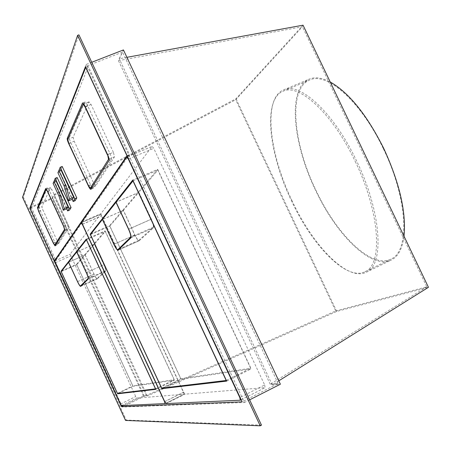 <?xml version="1.0" encoding="UTF-8"?>
<svg xmlns="http://www.w3.org/2000/svg" width="451" height="451" viewBox="0 0 451 451"><rect width="100%" height="100%" fill="white"/><g stroke="black" fill="none" stroke-linecap="round" stroke-linejoin="round"><path stroke-width="0.34" stroke-dasharray="2.25 1.69" d="M261.479 425.152L126.28 420.067L23.317 197.025L78.919 34.851M125.53 420.439L126.28 420.067M22.55 197.346L23.317 197.025M122.413 407.011L30.178 207.251L86.35 64.38L244.403 402.512L122.413 407.011L144.388 396.192L147.33 395.933L336.728 311.427L428.45 287.298M249.64 399.845L244.403 402.512M278.791 380.836L272.241 384.928L280.375 384.213M86.35 64.38L91.75 62.277M30.178 207.251L52.53 197.786L54.075 194.567L235.986 98.746L303.049 25.183M126.906 57.316L119.216 58.72L123.439 49.926M144.388 396.192L52.53 197.786M147.33 395.933L54.075 194.567M336.728 311.427L235.986 98.746M292.107 200.847C269.044 153.284 262.848 98.233 283.521 89.929C299.667 81.518 333.875 112.609 356.566 160.9C381.67 212.382 384.579 265.459 366.229 272.246C347.552 281.695 313.101 246.032 292.107 200.847M404.023 236.245C402.365 248.749 398.115 256.675 391.282 260.03C371.568 269.991 336.401 235.05 315.525 190.187C292.547 142.99 287.4 87.9 309.217 79.122C314.956 76.709 321.958 77.662 330.222 81.981M383.406 148.836C408.127 199.308 409.925 251.934 390.797 259.15C371.297 269.005 336.491 234.441 315.813 190.012C293.054 143.266 287.98 88.746 309.561 80.069C326.479 71.359 361.104 101.469 383.406 148.836M355.27 161.548C380.114 212.511 383.046 265.058 364.904 271.767C346.464 281.103 312.391 245.795 291.588 201.039C268.751 153.921 262.595 99.434 283.008 91.243C298.968 82.922 332.81 113.748 355.27 161.548M123.681 405.494L143.424 395.786L146.287 395.527L335.73 310.942L235.704 99.75L302.401 26.756L118.455 60.659L122.554 52.119L85.481 66.585M335.73 310.942L426.798 286.808L302.401 26.756M146.287 395.527L53.692 195.576L235.704 99.75M30.2 208.024L52.186 198.705L53.692 195.576M426.798 286.808L270.239 384.286L278.132 383.57L242.164 401.847M278.132 383.57L122.554 52.119M143.424 395.786L52.186 198.705M270.239 384.286L118.455 60.659M272.241 384.928L119.216 58.72M264.658 384.962L265.103 387.629L184.972 394.163L183.642 392.263L101.633 215.849L101.024 213.582L152.145 146.378L153.746 148.34L264.658 384.962L240.09 397.404M157.703 169.379L109.582 225.68L180.975 379.218L251.156 368.867L157.703 169.379L132.757 180.062M91.085 233.787L109.582 225.68M226.661 381.106L251.156 368.867M163.206 387.967L180.975 379.218M183.427 392.28L183.895 394.253L136.715 398.098L135.728 396.581L70.147 254.201L100.37 214.462L101.498 216.029L183.427 392.28L164.711 401.576M76.546 264.331L105.122 230.889L174.498 380.17L132.972 386.293L76.546 264.331L61.736 270.927M86.22 239.199L105.122 230.889M118.698 393.255L132.972 386.293M155.837 389.348L174.498 380.17M139.218 240.749L153.408 227.868C154.073 226.627 153.396 223.713 151.384 219.124L138.857 192.306L157.873 170.151L250.677 368.258L180.857 378.71L109.881 226.075L123.32 210.414L134.804 235.05C136.687 238.906 138.13 240.828 139.122 240.811L118.156 250.153M138.857 192.306L116.087 202.155M123.32 210.414L102.439 219.513M90.448 234.599L109.881 226.075M133.09 180.772L157.873 170.151M226.334 380.413L250.677 368.258M161.684 388.148L180.857 378.71M138.756 192.43L151.271 219.231C153.131 223.465 153.752 226.154 153.143 227.298L138.885 240.282C137.967 240.298 136.636 238.523 134.894 234.96L123.411 210.313L138.756 192.43L116.116 202.217M123.411 210.313L102.411 219.462M103.927 264.703C105.478 268.21 106.075 270.363 105.72 271.175L97.207 278.898C96.559 278.842 95.499 277.28 94.028 274.219L85.098 254.95L76.766 264.664L132.859 385.893L174.171 379.708L105.275 231.442L94.383 244.132L103.927 264.703L86.333 272.607M94.383 244.132L76.755 251.923M86.457 239.712L105.275 231.442M85.098 254.95L68.625 262.262M61.212 271.592L76.766 264.664M155.601 388.841L174.171 379.708M117.463 393.402L132.859 385.893M85.154 254.888L94.084 274.163C95.443 276.993 96.424 278.436 97.016 278.487L105.523 270.735C105.85 269.991 105.297 268.001 103.865 264.765L94.327 244.205L85.154 254.888L68.608 262.234M94.327 244.205L76.771 251.957M57.914 172.727L59.887 171.904L72.521 199.145M58.85 170.664L72.137 199.308M59.887 171.904L60.874 169.756M54.007 181.437L66.692 208.807M55.873 180.654L54.977 182.616L67.047 208.655M62.193 166.447L60.727 169.649L75.131 200.695M57.13 177.508L55.789 180.434L69.55 210.115M85.853 67.374L88.278 66.427L31.57 207.838L55.811 260.34L129.505 154.614L88.278 66.427M127.097 155.623L129.505 154.614M30.014 208.497L31.57 207.838M54.904 260.74L55.811 260.34M91.925 187.571L70.863 142.809C69.702 140.193 69.212 138.418 69.386 137.487L84.749 102.247L82.764 103.042M91.942 187.599L93.036 188.338L111.465 159.513C111.78 158.521 111.284 156.531 109.971 153.543L87.601 105.602C86.429 103.194 85.538 102.016 84.918 102.056L84.749 102.247M65.474 225.427L66.697 229.525L56.719 245.135L54.926 242.469L40.286 210.78L39.096 206.992L47.485 187.813L49.356 190.61L65.474 225.427L63.709 226.193M60.727 169.649L58.76 170.472M55.789 180.434L53.906 181.223M54.977 182.616L53.088 183.41M113.387 152.331L91.063 104.502L89.044 101.847L73.096 137.228L74.189 141.219L93.825 183.427L95.674 185.975L114.498 156.813L113.387 152.331L107.642 154.732M58.771 243.281L68.93 227.513L68.022 224.44L51.921 189.679L50.518 187.588L41.887 206.755L42.772 209.597L57.424 241.285L58.771 243.281L55.941 244.515M241.189 399.761L265.103 387.629M166.047 403.577L184.972 394.163M164.745 401.649L183.642 392.263M82.443 224.192L101.633 215.849M81.794 221.926L101.024 213.582M127.616 156.734L152.06 146.445M128.642 158.927L153.746 148.34M183.923 394.242L165.709 403.301L183.895 394.253M121.466 405.596L136.715 398.098M120.502 404.057L135.728 396.581M55.264 262.77L70.677 255.948M54.712 261.016L70.147 254.201M100.37 214.462L81.828 222.512L100.336 214.484M82.488 224.294L101.498 216.029M130.858 237.891L153.408 227.868M128.67 229.159L151.384 219.124M113.962 244.307L134.804 235.05M151.271 219.231L128.687 229.209M153.143 227.298L131.089 237.102M138.97 240.225L119.397 248.963M134.894 234.96L113.945 244.267M105.72 271.175L88.227 279.062M97.247 278.87L80.661 286.368M94.028 274.219L77.578 281.627M77.566 281.604L94.084 274.163M81.637 285.427L97.055 278.459M86.344 272.63L103.865 264.765M88.328 278.487L105.523 270.735M69.386 137.487L68.394 137.893M87.601 105.602L85.183 106.571M109.971 153.543L107.558 154.546M111.465 159.513L109.069 160.522M93.036 188.338L90.899 189.245M90.488 185.017L88.565 185.829M70.863 142.809L68.93 143.598M49.356 190.61L47.586 191.359M66.697 229.525L64.938 230.292M56.719 245.135L55.107 245.84M54.926 242.469L53.432 243.117M40.286 210.78L38.786 211.418M39.096 206.992L38.346 207.308M47.423 187.887L45.816 188.557M85.295 106.819L91.063 104.502M82.894 104.401L88.909 101.988M67.735 139.421L73.096 137.228M68.845 143.412L74.189 141.219M88.497 185.688L93.825 183.427M91.998 187.503L95.742 185.913M109.097 159.073L114.498 156.813M64.859 229.277L68.93 227.513M63.754 226.289L68.022 224.44M47.643 191.483L51.921 189.679M46.058 189.493L50.467 187.639M37.839 208.475L41.887 206.755M38.735 211.31L42.772 209.597M53.398 243.038L57.424 241.285M283.521 89.929L309.217 79.122M366.229 272.246L391.282 260.03M364.904 271.767L390.797 259.15M283.008 91.243L309.561 80.069M241.195 399.772L265.177 387.606M127.599 156.706L152.145 146.378M118.072 250.215L139.122 240.811M138.885 240.282L119.357 248.997M97.207 278.898L80.622 286.396M81.62 285.444L97.016 278.487M84.918 102.056L82.505 103.02M92.945 188.417L90.809 189.33M56.685 245.169L55.067 245.874M47.485 187.813L45.72 188.557M89.044 101.847L83.717 103.984M95.674 185.975L91.97 187.548M50.518 187.588L46.47 189.285M58.743 243.303L55.93 244.532"/><path stroke-width="0.68" d="M260.204 425.817L125.53 420.439L22.55 197.346L77.6 35.353L260.204 425.817L261.479 425.152L78.919 34.851L77.6 35.353M121.42 406.61L29.811 208.193L85.481 66.585L242.164 401.847L121.42 406.61L123.681 405.494M91.75 62.277L123.439 49.926L280.375 384.213L249.64 399.845M126.906 57.316L303.049 25.183L428.45 287.298L278.791 380.836M330.222 81.981C349.119 92.793 366.984 114.999 383.812 148.588C399.563 182.92 406.3 212.139 404.023 236.245M29.811 208.193L30.2 208.024M240.293 400.212L239.791 397.557L128.332 159.056L126.776 157.055L81.794 221.926L82.443 224.192L164.745 401.649L166.047 403.577L240.293 400.212M132.757 180.062L90.155 234.199L161.813 388.655L226.661 381.106L132.757 180.062M90.155 234.199L91.085 233.787M161.813 388.655L163.206 387.967M165.055 403.622L164.547 401.655L82.319 224.367L81.225 222.771L54.712 261.016L120.502 404.057L121.466 405.596L165.1 403.6M60.992 271.26L86.22 239.199L155.837 389.348L117.581 393.802L60.992 271.26L61.736 270.927M117.581 393.802L118.698 393.255M102.439 219.513L113.861 244.352C115.749 248.242 117.153 250.192 118.072 250.215L130.858 237.891C131.433 236.69 130.7 233.776 128.67 229.159L116.087 202.155L133.09 180.772M132.944 180.834L226.193 380.486L161.684 388.148L90.448 234.599L102.338 219.558M115.997 202.273L128.569 229.26C130.446 233.522 131.117 236.206 130.593 237.322L117.835 249.679C116.984 249.662 115.687 247.858 113.945 244.267L102.411 219.462L116.116 202.217M76.755 251.923L86.333 272.607C87.894 276.125 88.526 278.278 88.227 279.062L80.622 286.396C80.024 286.317 78.987 284.739 77.516 281.655L68.563 262.29L61.212 271.592L117.463 393.402L155.516 388.88L86.378 239.752L76.755 251.923M68.608 262.234L77.566 281.604C78.925 284.446 79.883 285.906 80.436 285.979L88.024 278.628C88.3 277.901 87.714 275.911 86.276 272.663L76.704 251.991L68.608 262.234M58.884 170.585L57.914 172.727L64.262 186.421L68.58 200.825L72.521 199.145L73.62 197.234L60.874 169.756L58.884 170.585L65.288 184.397L69.646 198.93L73.62 197.234M72.137 199.308L73.169 201.535L74.798 198.75L60.197 167.282L58.85 170.664M66.692 208.807L67.673 210.927L69.161 208.379L55.219 178.308L54.007 181.437M64.245 208.542L60.084 194.652L53.968 181.454L55.873 180.654L68.05 206.913L67.047 208.655L63.27 210.273L64.245 208.542L68.05 206.913M73.169 201.535L75.131 200.695L76.788 197.899L62.193 166.447L60.197 167.282M76.788 197.899L74.798 198.75M126.945 155.691L85.696 67.436L30.014 208.497L54.267 261.022L127.097 155.623M85.183 106.571L107.558 154.546C108.871 157.54 109.379 159.53 109.069 160.522L90.809 189.33C90.273 189.33 89.456 188.191 88.357 185.919L68.727 143.689C67.565 141.067 67.069 139.291 67.238 138.361L82.505 103.02C83.119 102.98 84.01 104.164 85.183 106.571M64.938 230.292L55.067 245.874L53.319 243.168L38.668 211.468L37.472 207.68L45.72 188.557L47.586 191.359L63.709 226.193L64.938 230.292M67.673 210.927L69.55 210.115L71.061 207.567L57.13 177.508L55.219 178.308M54.267 261.022L54.904 260.74M71.061 207.567L69.161 208.379M68.58 200.825L69.646 198.93M64.262 186.421L65.288 184.397M53.968 181.454L53.088 183.41L59.149 196.495L63.27 210.273M60.084 194.652L59.149 196.495M107.377 154.845L85.025 106.926L83.018 104.26L67.735 139.421L68.845 143.412L88.497 185.688L90.403 188.185L108.511 159.321L107.642 154.732M54.74 245.04L64.538 229.418L63.614 226.346L47.507 191.54L46.103 189.437L37.839 208.475L38.735 211.31L53.398 243.038L54.712 245.068L55.941 244.515M239.791 397.557L240.09 397.404M240.417 400.155L241.189 399.761M126.872 157.044L127.616 156.734M128.332 159.056L128.642 158.927M131.089 237.102L130.593 237.322M119.397 248.963L117.914 249.623M80.47 285.957L81.637 285.427M88.024 278.628L88.328 278.487M82.764 103.042L82.336 103.211M68.394 137.893L67.238 138.361M38.346 207.308L37.472 207.68M90.403 188.185L91.998 187.503M108.511 159.321L109.097 159.073M64.538 229.418L64.859 229.277M240.36 400.195L241.195 399.772M126.776 157.055L127.599 156.706M119.357 248.997L117.835 249.679M80.436 285.979L81.62 285.444M83.717 103.984L83.018 104.26M91.97 187.548L90.335 188.247M46.47 189.285L46.103 189.437M55.93 244.532L54.712 245.068"/></g></svg>
